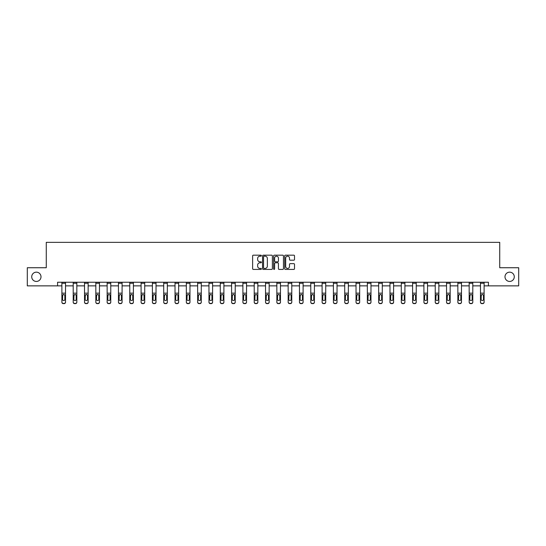 <?xml version="1.0" encoding="UTF-8"?>
<svg xmlns="http://www.w3.org/2000/svg" width="546" height="546" viewBox="0 0 546 546"><rect width="100%" height="100%" fill="white"/><g stroke="black" fill="none" stroke-linecap="round" stroke-linejoin="round"><path stroke-width="0.82" d="M504.995 276.802A4.641 4.641 0 0 0 509.636 281.443A4.641 4.641 0 0 0 514.277 276.802A4.641 4.641 0 0 0 509.636 272.161A4.641 4.641 0 0 0 504.995 276.802M31.723 276.802A4.641 4.641 0 0 0 36.364 281.443A4.641 4.641 0 0 0 41.005 276.802A4.641 4.641 0 0 0 36.364 272.161A4.641 4.641 0 0 0 31.723 276.802M261.397 255.678A0.498 0.498 0 0 0 260.899 255.18L253.337 255.18A0.71 0.71 0 0 0 252.621 255.89L252.621 268.7A0.71 0.71 0 0 0 253.337 269.417L260.899 269.417A0.498 0.498 0 0 0 261.397 268.919A0.498 0.498 0 0 0 260.899 268.42L259.923 268.42A2.28 2.28 0 0 1 257.644 266.141L257.644 265.069A2.28 2.28 0 0 1 259.923 262.797L260.899 262.797A0.498 0.498 0 0 0 261.397 262.298A0.498 0.498 0 0 0 260.899 261.8L259.923 261.8A2.28 2.28 0 0 1 257.644 259.521L257.644 258.449A2.28 2.28 0 0 1 259.923 256.176L260.899 256.176A0.498 0.498 0 0 0 261.397 255.678M293.803 260.196A0.71 0.71 0 0 0 294.512 259.486L294.512 255.89A0.71 0.71 0 0 0 293.803 255.18L285.401 255.18A0.71 0.71 0 0 0 284.691 255.89L284.691 268.7A0.71 0.71 0 0 0 285.401 269.417L293.803 269.417A0.71 0.71 0 0 0 294.512 268.7L294.512 264.36A0.71 0.71 0 0 0 293.803 263.65L290.206 263.65A0.71 0.71 0 0 0 289.496 264.36L289.496 266.516A1.904 1.904 0 0 1 287.592 268.42A1.904 1.904 0 0 1 285.688 266.516L285.688 258.081A1.904 1.904 0 0 1 287.592 256.176A1.904 1.904 0 0 1 289.496 258.081L289.496 259.486A0.71 0.71 0 0 0 290.206 260.196L293.803 260.196M57.576 285.865L27.3 285.865L27.3 267.738L46.267 267.738L46.267 242.356L499.733 242.356L499.733 267.738L518.7 267.738L518.7 285.865L488.424 285.865L488.424 282.241L57.576 282.241L57.576 285.865L61.889 285.865M272.379 255.89A0.71 0.71 0 0 0 271.662 255.18L263.268 255.18A0.71 0.71 0 0 0 262.551 255.89L262.551 268.7A0.71 0.71 0 0 0 263.268 269.417L271.662 269.417A0.71 0.71 0 0 0 272.379 268.7L272.379 255.89M274.338 255.18L282.732 255.18A0.71 0.71 0 0 1 283.449 255.89L283.449 268.7A0.71 0.71 0 0 1 282.732 269.417L279.142 269.417A0.71 0.71 0 0 1 278.426 268.7L278.426 263.506A0.71 0.71 0 0 0 277.716 262.797L275.334 262.797A0.71 0.71 0 0 0 274.618 263.506L274.618 268.919A0.498 0.498 0 0 1 274.119 269.417A0.498 0.498 0 0 1 273.621 268.919L273.621 255.89A0.71 0.71 0 0 1 274.338 255.18M65.52 285.865L73.205 285.865M76.829 285.865L84.521 285.865M88.145 285.865L95.83 285.865M99.461 285.865L107.146 285.865M110.77 285.865L118.462 285.865M122.086 285.865L129.771 285.865M133.395 285.865L141.086 285.865M144.71 285.865L152.395 285.865M156.026 285.865L163.711 285.865M167.335 285.865L175.027 285.865M178.651 285.865L186.336 285.865M189.967 285.865L197.652 285.865M201.276 285.865L208.961 285.865M212.592 285.865L220.277 285.865M223.901 285.865L231.593 285.865M235.217 285.865L242.902 285.865M246.533 285.865L254.218 285.865M257.842 285.865L265.533 285.865M269.158 285.865L276.842 285.865M280.467 285.865L288.158 285.865M291.782 285.865L299.467 285.865M303.098 285.865L310.783 285.865M314.407 285.865L322.099 285.865M325.723 285.865L333.408 285.865M337.039 285.865L344.724 285.865M348.348 285.865L356.033 285.865M359.664 285.865L367.349 285.865M370.973 285.865L378.665 285.865M382.289 285.865L389.974 285.865M393.605 285.865L401.29 285.865M404.914 285.865L412.605 285.865M416.229 285.865L423.914 285.865M427.538 285.865L435.23 285.865M438.854 285.865L446.539 285.865M450.17 285.865L457.855 285.865M461.479 285.865L469.171 285.865M472.795 285.865L480.48 285.865M484.111 285.865L488.424 285.865M264.046 256.176A0.498 0.498 0 0 0 263.547 256.675L263.547 267.922A0.498 0.498 0 0 0 264.046 268.42L265.083 268.42A2.28 2.28 0 0 0 267.356 266.141L267.356 258.449A2.28 2.28 0 0 0 265.083 256.176L264.046 256.176M278.426 258.115A1.904 1.904 0 0 0 276.522 256.21A1.904 1.904 0 0 0 274.618 258.115L274.618 261.084A0.71 0.71 0 0 0 275.334 261.8L277.716 261.8A0.71 0.71 0 0 0 278.426 261.084L278.426 258.115M61.889 295.263L61.889 301.979A1.454 1.44 -0 0 0 63.343 303.419L64.066 303.419A1.454 1.44 -0 0 0 65.52 301.979L65.52 302.211A1.454 1.44 180 0 1 64.066 303.644L64.066 303.419M64.865 299.392L64.865 295.57L64.865 299.392A1.16 1.153 180 0 1 63.705 300.539A1.16 1.153 180 0 0 64.865 299.392M62.544 299.618L62.544 299.392A1.16 1.153 180 0 0 63.705 300.539M62.544 299.392L62.674 295.038L63.705 294.403L64.735 295.038L63.705 294.403L62.544 295.482M61.889 301.979L61.889 282.255L65.52 282.255L65.52 301.979M63.343 303.419L64.066 303.644M63.343 303.644A1.454 1.44 180 0 1 61.889 302.211M65.52 295.038L64.735 295.038L64.865 295.57M73.205 295.263L73.205 301.979A1.454 1.44 -0 0 0 74.659 303.419L75.382 303.419A1.454 1.44 -0 0 0 76.829 301.979L76.829 302.211A1.454 1.44 180 0 1 75.382 303.644L75.382 303.419M76.181 299.392L76.181 295.57L76.181 299.392A1.16 1.153 180 0 1 75.02 300.539A1.16 1.153 180 0 0 76.181 299.392M73.86 299.618L73.86 299.392A1.16 1.153 180 0 0 75.02 300.539M73.86 299.392L73.99 295.038L75.02 294.403L76.051 295.038L75.02 294.403L73.86 295.482M84.521 295.263L84.521 301.979A1.454 1.44 -0 0 0 85.968 303.419L86.691 303.419A1.454 1.44 -0 0 0 88.145 301.979L88.145 302.211A1.454 1.44 180 0 1 86.691 303.644L86.691 303.419M87.49 299.392L87.49 295.57L87.49 299.392A1.16 1.153 180 0 1 86.329 300.539A1.16 1.153 180 0 0 87.49 299.392M85.169 299.618L85.169 299.392A1.16 1.153 180 0 0 86.329 300.539M85.169 299.392L85.299 295.038L86.329 294.403L87.367 295.038L86.329 294.403L85.169 295.482M73.205 301.979L73.205 282.255L76.829 282.255L76.829 301.979M74.659 303.419L75.382 303.644M74.659 303.644A1.454 1.44 180 0 1 73.205 302.211M76.829 295.038L76.051 295.038L76.181 295.57M84.521 301.979L84.521 282.255L88.145 282.255L88.145 301.979M85.968 303.419L86.691 303.644M85.968 303.644A1.454 1.44 180 0 1 84.521 302.211M88.145 295.038L87.367 295.038L87.49 295.57M95.83 295.263L95.83 301.979A1.454 1.44 -0 0 0 97.284 303.419L98.007 303.419A1.454 1.44 -0 0 0 99.461 301.979L99.461 302.211A1.454 1.44 180 0 1 98.007 303.644L98.007 303.419M98.806 299.392L98.806 295.57L98.806 299.392A1.16 1.153 180 0 1 97.645 300.539A1.16 1.153 180 0 0 98.806 299.392M96.485 299.618L96.485 299.392A1.16 1.153 180 0 0 97.645 300.539M96.485 299.392L96.615 295.038L97.645 294.403L98.676 295.038L97.645 294.403L96.485 295.482M95.83 301.979L95.83 282.255L99.461 282.255L99.461 301.979M97.284 303.419L98.007 303.644M97.284 303.644A1.454 1.44 180 0 1 95.83 302.211M99.461 295.038L98.676 295.038L98.806 295.57M107.146 295.263L107.146 301.979A1.454 1.44 -0 0 0 108.593 303.419L109.323 303.419A1.454 1.44 -0 0 0 110.77 301.979L110.77 302.211A1.454 1.44 180 0 1 109.323 303.644L109.323 303.419M110.121 299.392L110.121 295.57L110.121 299.392A1.16 1.153 180 0 1 108.961 300.539A1.16 1.153 180 0 0 110.121 299.392M107.801 299.618L107.801 299.392A1.16 1.153 180 0 0 108.961 300.539M107.801 299.392L107.924 295.038L108.961 294.403L109.992 295.038L108.961 294.403L107.801 295.482M107.146 301.979L107.146 282.255L110.77 282.255L110.77 301.979M108.593 303.419L109.323 303.644M108.593 303.644A1.454 1.44 180 0 1 107.146 302.211M110.77 295.038L109.992 295.038L110.121 295.57M118.462 295.263L118.462 301.979A1.454 1.44 -0 0 0 119.908 303.419L120.632 303.419A1.454 1.44 -0 0 0 122.086 301.979L122.086 302.211A1.454 1.44 180 0 1 120.632 303.644L120.632 303.419M121.43 299.392L121.43 295.57L121.43 299.392A1.16 1.153 180 0 1 120.27 300.539A1.16 1.153 180 0 0 121.43 299.392M119.11 299.618L119.11 299.392A1.16 1.153 180 0 0 120.27 300.539M119.11 299.392L119.24 295.038L120.27 294.403L121.301 295.038L120.27 294.403L119.11 295.482M118.462 301.979L118.462 282.255L122.086 282.255L122.086 301.979M119.908 303.419L120.632 303.644M119.908 303.644A1.454 1.44 180 0 1 118.462 302.211M122.086 295.038L121.301 295.038L121.43 295.57M129.771 295.263L129.771 301.979A1.454 1.44 -0 0 0 131.224 303.419L131.948 303.419A1.454 1.44 -0 0 0 133.395 301.979L133.395 302.211A1.454 1.44 180 0 1 131.948 303.644L131.948 303.419M132.746 299.392L132.746 295.57L132.746 299.392A1.16 1.153 180 0 1 131.586 300.539A1.16 1.153 180 0 0 132.746 299.392M130.426 299.618L130.426 299.392A1.16 1.153 180 0 0 131.586 300.539M130.426 299.392L130.555 295.038L131.586 294.403L132.617 295.038L131.586 294.403L130.426 295.482M129.771 301.979L129.771 282.255L133.395 282.255L133.395 301.979M131.224 303.419L131.948 303.644M131.224 303.644A1.454 1.44 180 0 1 129.771 302.211M133.395 295.038L132.617 295.038L132.746 295.57M141.086 295.263L141.086 301.979A1.454 1.44 -0 0 0 142.533 303.419L143.264 303.419A1.454 1.44 -0 0 0 144.71 301.979L144.71 302.211A1.454 1.44 180 0 1 143.264 303.644L143.264 303.419M144.055 299.392L144.055 295.57L144.055 299.392A1.16 1.153 180 0 1 142.895 300.539A1.16 1.153 180 0 0 144.055 299.392M141.735 299.618L141.735 299.392A1.16 1.153 180 0 0 142.895 300.539M141.735 299.392L141.864 295.038L142.895 294.403L143.932 295.038L142.895 294.403L141.735 295.482M141.086 301.979L141.086 282.255L144.71 282.255L144.71 301.979M142.533 303.419L143.264 303.644M142.533 303.644A1.454 1.44 180 0 1 141.086 302.211M144.71 295.038L143.932 295.038L144.055 295.57M152.395 295.263L152.395 301.979A1.454 1.44 -0 0 0 153.849 303.419L154.573 303.419A1.454 1.44 -0 0 0 156.026 301.979L156.026 302.211A1.454 1.44 180 0 1 154.573 303.644L154.573 303.419M155.371 299.392L155.371 295.57L155.371 299.392A1.16 1.153 180 0 1 154.211 300.539A1.16 1.153 180 0 0 155.371 299.392M153.051 299.618L153.051 299.392A1.16 1.153 180 0 0 154.211 300.539M153.051 299.392L153.18 295.038L154.211 294.403L155.241 295.038L154.211 294.403L153.051 295.482M152.395 301.979L152.395 282.255L156.026 282.255L156.026 301.979M153.849 303.419L154.573 303.644M153.849 303.644A1.454 1.44 180 0 1 152.395 302.211M156.026 295.038L155.241 295.038L155.371 295.57M163.711 295.263L163.711 301.979A1.454 1.44 -0 0 0 165.165 303.419L165.888 303.419A1.454 1.44 -0 0 0 167.335 301.979L167.335 302.211A1.454 1.44 180 0 1 165.888 303.644L165.888 303.419M166.687 299.392L166.687 295.57L166.687 299.392A1.16 1.153 180 0 1 165.527 300.539A1.16 1.153 180 0 0 166.687 299.392M164.366 299.618L164.366 299.392A1.16 1.153 180 0 0 165.527 300.539M164.366 299.392L164.489 295.038L165.527 294.403L166.557 295.038L165.527 294.403L164.366 295.482M163.711 301.979L163.711 282.255L167.335 282.255L167.335 301.979M165.165 303.419L165.888 303.644M165.165 303.644A1.454 1.44 180 0 1 163.711 302.211M167.335 295.038L166.557 295.038L166.687 295.57M175.027 295.263L175.027 301.979A1.454 1.44 -0 0 0 176.474 303.419L177.197 303.419A1.454 1.44 -0 0 0 178.651 301.979L178.651 302.211A1.454 1.44 180 0 1 177.197 303.644L177.197 303.419M177.996 299.392L177.996 295.57L177.996 299.392A1.16 1.153 180 0 1 176.836 300.539A1.16 1.153 180 0 0 177.996 299.392M175.675 299.618L175.675 299.392A1.16 1.153 180 0 0 176.836 300.539M175.675 299.392L175.805 295.038L176.836 294.403L177.866 295.038L176.836 294.403L175.675 295.482M175.027 301.979L175.027 282.255L178.651 282.255L178.651 301.979M176.474 303.419L177.197 303.644M176.474 303.644A1.454 1.44 180 0 1 175.027 302.211M178.651 295.038L177.866 295.038L177.996 295.57M186.336 295.263L186.336 301.979A1.454 1.44 -0 0 0 187.79 303.419L188.513 303.419A1.454 1.44 -0 0 0 189.967 301.979L189.967 302.211A1.454 1.44 180 0 1 188.513 303.644L188.513 303.419M189.312 299.392L189.312 295.57L189.312 299.392A1.16 1.153 180 0 1 188.152 300.539A1.16 1.153 180 0 0 189.312 299.392M186.991 299.618L186.991 299.392A1.16 1.153 180 0 0 188.152 300.539M186.991 299.392L187.121 295.038L188.152 294.403L189.182 295.038L188.152 294.403L186.991 295.482M186.336 301.979L186.336 282.255L189.967 282.255L189.967 301.979M187.79 303.419L188.513 303.644M187.79 303.644A1.454 1.44 180 0 1 186.336 302.211M189.967 295.038L189.182 295.038L189.312 295.57M197.652 295.263L197.652 301.979A1.454 1.44 -0 0 0 199.099 303.419L199.829 303.419A1.454 1.44 -0 0 0 201.276 301.979L201.276 302.211A1.454 1.44 180 0 1 199.829 303.644L199.829 303.419M200.628 299.392L200.628 295.57L200.628 299.392A1.16 1.153 180 0 1 199.467 300.539A1.16 1.153 180 0 0 200.628 299.392M198.3 299.618L198.3 299.392A1.16 1.153 180 0 0 199.467 300.539M198.3 299.392L198.43 295.038L199.467 294.403L200.498 295.038L199.467 294.403L198.3 295.482M197.652 301.979L197.652 282.255L201.276 282.255L201.276 301.979M199.099 303.419L199.829 303.644M199.099 303.644A1.454 1.44 180 0 1 197.652 302.211M201.276 295.038L200.498 295.038L200.628 295.57M208.961 295.263L208.961 301.979A1.454 1.44 -0 0 0 210.415 303.419L211.138 303.419A1.454 1.44 -0 0 0 212.592 301.979L212.592 302.211A1.454 1.44 180 0 1 211.138 303.644L211.138 303.419M211.937 299.392L211.937 295.57L211.937 299.392A1.16 1.153 180 0 1 210.776 300.539A1.16 1.153 180 0 0 211.937 299.392M209.616 299.618L209.616 299.392A1.16 1.153 180 0 0 210.776 300.539M209.616 299.392L209.746 295.038L210.776 294.403L211.807 295.038L210.776 294.403L209.616 295.482M208.961 301.979L208.961 282.255L212.592 282.255L212.592 301.979M210.415 303.419L211.138 303.644M210.415 303.644A1.454 1.44 180 0 1 208.961 302.211M212.592 295.038L211.807 295.038L211.937 295.57M220.277 295.263L220.277 301.979A1.454 1.44 -0 0 0 221.731 303.419L222.454 303.419A1.454 1.44 -0 0 0 223.901 301.979L223.901 302.211A1.454 1.44 180 0 1 222.454 303.644L222.454 303.419M223.253 299.392L223.253 295.57L223.253 299.392A1.16 1.153 180 0 1 222.092 300.539A1.16 1.153 180 0 0 223.253 299.392M220.932 299.618L220.932 299.392A1.16 1.153 180 0 0 222.092 300.539M220.932 299.392L221.062 295.038L222.092 294.403L223.123 295.038L222.092 294.403L220.932 295.482M220.277 301.979L220.277 282.255L223.901 282.255L223.901 301.979M221.731 303.419L222.454 303.644M221.731 303.644A1.454 1.44 180 0 1 220.277 302.211M223.901 295.038L223.123 295.038L223.253 295.57M231.593 295.263L231.593 301.979A1.454 1.44 -0 0 0 233.04 303.419L233.763 303.419A1.454 1.44 -0 0 0 235.217 301.979L235.217 302.211A1.454 1.44 180 0 1 233.763 303.644L233.763 303.419M234.562 299.392L234.562 295.57L234.562 299.392A1.16 1.153 180 0 1 233.401 300.539A1.16 1.153 180 0 0 234.562 299.392M232.241 299.618L232.241 299.392A1.16 1.153 180 0 0 233.401 300.539M232.241 299.392L232.371 295.038L233.401 294.403L234.439 295.038L233.401 294.403L232.241 295.482M231.593 301.979L231.593 282.255L235.217 282.255L235.217 302.211M233.04 303.419L233.763 303.644M233.04 303.644A1.454 1.44 180 0 1 231.593 302.211M235.217 295.038L234.439 295.038L234.562 295.57M242.902 295.263L242.902 301.979A1.454 1.44 -0 0 0 244.355 303.419L245.079 303.419A1.454 1.44 -0 0 0 246.533 301.979L246.533 302.211A1.454 1.44 180 0 1 245.079 303.644L245.079 303.419M245.877 299.392L245.877 295.57L245.877 299.392A1.16 1.153 180 0 1 244.717 300.539A1.16 1.153 180 0 0 245.877 299.392M243.557 299.618L243.557 299.392A1.16 1.153 180 0 0 244.717 300.539M243.557 299.392L243.687 295.038L244.717 294.403L245.748 295.038L244.717 294.403L243.557 295.482M242.902 301.979L242.902 282.255L246.533 282.255L246.533 301.979M244.355 303.419L245.079 303.644M244.355 303.644A1.454 1.44 180 0 1 242.902 302.211M246.533 295.038L245.748 295.038L245.877 295.57M254.218 295.263L254.218 301.979A1.454 1.44 -0 0 0 255.665 303.419L256.395 303.419A1.454 1.44 -0 0 0 257.842 301.979L257.842 302.211A1.454 1.44 180 0 1 256.395 303.644L256.395 303.419M257.193 299.392L257.193 295.57L257.193 299.392A1.16 1.153 180 0 1 256.033 300.539A1.16 1.153 180 0 0 257.193 299.392M254.873 299.618L254.873 299.392A1.16 1.153 180 0 0 256.033 300.539M254.873 299.392L254.996 295.038L256.033 294.403L257.064 295.038L256.033 294.403L254.873 295.482M254.218 301.979L254.218 282.255L257.842 282.255L257.842 301.979M255.665 303.419L256.395 303.644M255.665 303.644A1.454 1.44 180 0 1 254.218 302.211M257.842 295.038L257.064 295.038L257.193 295.57M265.533 295.263L265.533 301.979A1.454 1.44 -0 0 0 266.98 303.419L267.704 303.419A1.454 1.44 -0 0 0 269.158 301.979L269.158 302.211A1.454 1.44 180 0 1 267.704 303.644L267.704 303.419M268.502 299.392L268.502 295.57L268.502 299.392A1.16 1.153 180 0 1 267.342 300.539A1.16 1.153 180 0 0 268.502 299.392M266.182 299.618L266.182 299.392A1.16 1.153 180 0 0 267.342 300.539M266.182 299.392L266.311 295.038L267.342 294.403L268.373 295.038L267.342 294.403L266.182 295.482M265.533 301.979L265.533 282.255L269.158 282.255L269.158 301.979M266.98 303.419L267.704 303.644M266.98 303.644A1.454 1.44 180 0 1 265.533 302.211M269.158 295.038L268.373 295.038L268.502 295.57M276.842 295.263L276.842 301.979A1.454 1.44 -0 0 0 278.296 303.419L279.02 303.419A1.454 1.44 -0 0 0 280.467 301.979L280.467 302.211A1.454 1.44 180 0 1 279.02 303.644L279.02 303.419M279.818 299.392L279.818 295.57L279.818 299.392A1.16 1.153 180 0 1 278.658 300.539A1.16 1.153 180 0 0 279.818 299.392M277.498 299.618L277.498 299.392A1.16 1.153 180 0 0 278.658 300.539M277.498 299.392L277.627 295.038L278.658 294.403L279.689 295.038L278.658 294.403L277.498 295.482M276.842 301.979L276.842 282.255L280.467 282.255L280.467 301.979M278.296 303.419L279.02 303.644M278.296 303.644A1.454 1.44 180 0 1 276.842 302.211M280.467 295.038L279.689 295.038L279.818 295.57M288.158 295.263L288.158 301.979A1.454 1.44 -0 0 0 289.605 303.419L290.335 303.419A1.454 1.44 -0 0 0 291.782 301.979L291.782 302.211A1.454 1.44 180 0 1 290.335 303.644L290.335 303.419M291.127 299.392L291.127 295.57L291.127 299.392A1.16 1.153 180 0 1 289.967 300.539A1.16 1.153 180 0 0 291.127 299.392M288.807 299.618L288.807 299.392A1.16 1.153 180 0 0 289.967 300.539M288.807 299.392L288.936 295.038L289.967 294.403L291.004 295.038L289.967 294.403L288.807 295.482M288.158 301.979L288.158 282.255L291.782 282.255L291.782 302.211M289.605 303.419L290.335 303.644M289.605 303.644A1.454 1.44 180 0 1 288.158 302.211M291.782 295.038L291.004 295.038L291.127 295.57M299.467 295.263L299.467 301.979A1.454 1.44 -0 0 0 300.921 303.419L301.645 303.419A1.454 1.44 -0 0 0 303.098 301.979L303.098 302.211A1.454 1.44 180 0 1 301.645 303.644L301.645 303.419M302.443 299.392L302.443 295.57L302.443 299.392A1.16 1.153 180 0 1 301.283 300.539A1.16 1.153 180 0 0 302.443 299.392M300.123 299.618L300.123 299.392A1.16 1.153 180 0 0 301.283 300.539M300.123 299.392L300.252 295.038L301.283 294.403L302.313 295.038L301.283 294.403L300.123 295.482M299.467 301.979L299.467 282.255L303.098 282.255L303.098 301.979M300.921 303.419L301.645 303.644M300.921 303.644A1.454 1.44 180 0 1 299.467 302.211M303.098 295.038L302.313 295.038L302.443 295.57M310.783 295.263L310.783 301.979A1.454 1.44 -0 0 0 312.237 303.419L312.96 303.419A1.454 1.44 -0 0 0 314.407 301.979L314.407 302.211A1.454 1.44 180 0 1 312.96 303.644L312.96 303.419M313.759 299.392L313.759 295.57L313.759 299.392A1.16 1.153 180 0 1 312.599 300.539A1.16 1.153 180 0 0 313.759 299.392M311.438 299.618L311.438 299.392A1.16 1.153 180 0 0 312.599 300.539M311.438 299.392L311.561 295.038L312.599 294.403L313.629 295.038L312.599 294.403L311.438 295.482M310.783 301.979L310.783 282.255L314.407 282.255L314.407 301.979M312.237 303.419L312.96 303.644M312.237 303.644A1.454 1.44 180 0 1 310.783 302.211M314.407 295.038L313.629 295.038L313.759 295.57M322.099 295.263L322.099 301.979A1.454 1.44 -0 0 0 323.546 303.419L324.269 303.419A1.454 1.44 -0 0 0 325.723 301.979L325.723 302.211A1.454 1.44 180 0 1 324.269 303.644L324.269 303.419M325.068 299.392L325.068 295.57L325.068 299.392A1.16 1.153 180 0 1 323.908 300.539A1.16 1.153 180 0 0 325.068 299.392M322.747 299.618L322.747 299.392A1.16 1.153 180 0 0 323.908 300.539M322.747 299.392L322.877 295.038L323.908 294.403L324.938 295.038L323.908 294.403L322.747 295.482M322.099 301.979L322.099 282.255L325.723 282.255L325.723 302.211M323.546 303.419L324.269 303.644M323.546 303.644A1.454 1.44 180 0 1 322.099 302.211M325.723 295.038L324.938 295.038L325.068 295.57M333.408 295.263L333.408 301.979A1.454 1.44 -0 0 0 334.862 303.419L335.585 303.419A1.454 1.44 -0 0 0 337.039 301.979L337.039 302.211A1.454 1.44 180 0 1 335.585 303.644L335.585 303.419M336.384 299.392L336.384 295.57L336.384 299.392A1.16 1.153 180 0 1 335.224 300.539A1.16 1.153 180 0 0 336.384 299.392M334.063 299.618L334.063 299.392A1.16 1.153 180 0 0 335.224 300.539M334.063 299.392L334.193 295.038L335.224 294.403L336.254 295.038L335.224 294.403L334.063 295.482M333.408 301.979L333.408 282.255L337.039 282.255L337.039 301.979M334.862 303.419L335.585 303.644M334.862 303.644A1.454 1.44 180 0 1 333.408 302.211M337.039 295.038L336.254 295.038L336.384 295.57M344.724 295.263L344.724 301.979A1.454 1.44 -0 0 0 346.171 303.419L346.901 303.419A1.454 1.44 -0 0 0 348.348 301.979L348.348 302.211A1.454 1.44 180 0 1 346.901 303.644L346.901 303.419M347.7 299.392L347.7 295.57L347.7 299.392A1.16 1.153 180 0 1 346.533 300.539A1.16 1.153 180 0 0 347.7 299.392M345.372 299.618L345.372 299.392A1.16 1.153 180 0 0 346.533 300.539M345.372 299.392L345.502 295.038L346.533 294.403L347.57 295.038L346.533 294.403L345.372 295.482M344.724 301.979L344.724 282.255L348.348 282.255L348.348 302.211M346.171 303.419L346.901 303.644M346.171 303.644A1.454 1.44 180 0 1 344.724 302.211M348.348 295.038L347.57 295.038L347.7 295.57M356.033 295.263L356.033 301.979A1.454 1.44 -0 0 0 357.487 303.419L358.21 303.419A1.454 1.44 -0 0 0 359.664 301.979L359.664 302.211A1.454 1.44 180 0 1 358.21 303.644L358.21 303.419M359.009 299.392L359.009 295.57L359.009 299.392A1.16 1.153 180 0 1 357.848 300.539A1.16 1.153 180 0 0 359.009 299.392M356.688 299.618L356.688 299.392A1.16 1.153 180 0 0 357.848 300.539M356.688 299.392L356.818 295.038L357.848 294.403L358.879 295.038L357.848 294.403L356.688 295.482M356.033 301.979L356.033 282.255L359.664 282.255L359.664 302.211M357.487 303.419L358.21 303.644M357.487 303.644A1.454 1.44 180 0 1 356.033 302.211M359.664 295.038L358.879 295.038L359.009 295.57M367.349 295.263L367.349 301.979A1.454 1.44 -0 0 0 368.803 303.419L369.526 303.419A1.454 1.44 -0 0 0 370.973 301.979L370.973 302.211A1.454 1.44 180 0 1 369.526 303.644L369.526 303.419M370.325 299.392L370.325 295.57L370.325 299.392A1.16 1.153 180 0 1 369.164 300.539A1.16 1.153 180 0 0 370.325 299.392M368.004 299.618L368.004 299.392A1.16 1.153 180 0 0 369.164 300.539M368.004 299.392L368.134 295.038L369.164 294.403L370.195 295.038L369.164 294.403L368.004 295.482M367.349 301.979L367.349 282.255L370.973 282.255L370.973 301.979M368.803 303.419L369.526 303.644M368.803 303.644A1.454 1.44 180 0 1 367.349 302.211M370.973 295.038L370.195 295.038L370.325 295.57M378.665 295.263L378.665 301.979A1.454 1.44 -0 0 0 380.112 303.419L380.835 303.419A1.454 1.44 -0 0 0 382.289 301.979L382.289 302.211A1.454 1.44 180 0 1 380.835 303.644L380.835 303.419M381.634 299.392L381.634 295.57L381.634 299.392A1.16 1.153 180 0 1 380.473 300.539A1.16 1.153 180 0 0 381.634 299.392M379.313 299.618L379.313 299.392A1.16 1.153 180 0 0 380.473 300.539M379.313 299.392L379.443 295.038L380.473 294.403L381.511 295.038L380.473 294.403L379.313 295.482M378.665 301.979L378.665 282.255L382.289 282.255L382.289 301.979M380.112 303.419L380.835 303.644M380.112 303.644A1.454 1.44 180 0 1 378.665 302.211M382.289 295.038L381.511 295.038L381.634 295.57M389.974 295.263L389.974 301.979A1.454 1.44 -0 0 0 391.427 303.419L392.151 303.419A1.454 1.44 -0 0 0 393.605 301.979L393.605 302.211A1.454 1.44 180 0 1 392.151 303.644L392.151 303.419M392.949 299.392L392.949 295.57L392.949 299.392A1.16 1.153 180 0 1 391.789 300.539A1.16 1.153 180 0 0 392.949 299.392M390.629 299.618L390.629 299.392A1.16 1.153 180 0 0 391.789 300.539M390.629 299.392L390.759 295.038L391.789 294.403L392.82 295.038L391.789 294.403L390.629 295.482M389.974 301.979L389.974 282.255L393.605 282.255L393.605 302.211M391.427 303.419L392.151 303.644M391.427 303.644A1.454 1.44 180 0 1 389.974 302.211M393.605 295.038L392.82 295.038L392.949 295.57M401.29 295.263L401.29 301.979A1.454 1.44 -0 0 0 402.736 303.419L403.467 303.419A1.454 1.44 -0 0 0 404.914 301.979L404.914 302.211A1.454 1.44 180 0 1 403.467 303.644L403.467 303.419M404.265 299.392L404.265 295.57L404.265 299.392A1.16 1.153 180 0 1 403.105 300.539A1.16 1.153 180 0 0 404.265 299.392M401.945 299.618L401.945 299.392A1.16 1.153 180 0 0 403.105 300.539M401.945 299.392L402.068 295.038L403.105 294.403L404.136 295.038L403.105 294.403L401.945 295.482M401.29 301.979L401.29 282.255L404.914 282.255L404.914 301.979M402.736 303.419L403.467 303.644M402.736 303.644A1.454 1.44 180 0 1 401.29 302.211M404.914 295.038L404.136 295.038L404.265 295.57M412.605 295.263L412.605 301.979A1.454 1.44 -0 0 0 414.052 303.419L414.776 303.419A1.454 1.44 -0 0 0 416.229 301.979L416.229 302.211A1.454 1.44 180 0 1 414.776 303.644L414.776 303.419M415.574 299.392L415.574 295.57L415.574 299.392A1.16 1.153 180 0 1 414.414 300.539A1.16 1.153 180 0 0 415.574 299.392M413.254 299.618L413.254 299.392A1.16 1.153 180 0 0 414.414 300.539M413.254 299.392L413.383 295.038L414.414 294.403L415.445 295.038L414.414 294.403L413.254 295.482M412.605 301.979L412.605 282.255L416.229 282.255L416.229 301.979M414.052 303.419L414.776 303.644M414.052 303.644A1.454 1.44 180 0 1 412.605 302.211M416.229 295.038L415.445 295.038L415.574 295.57M423.914 295.263L423.914 301.979A1.454 1.44 -0 0 0 425.368 303.419L426.092 303.419A1.454 1.44 -0 0 0 427.538 301.979L427.538 302.211A1.454 1.44 180 0 1 426.092 303.644L426.092 303.419M426.89 299.392L426.89 295.57L426.89 299.392A1.16 1.153 180 0 1 425.73 300.539A1.16 1.153 180 0 0 426.89 299.392M424.57 299.618L424.57 299.392A1.16 1.153 180 0 0 425.73 300.539M424.57 299.392L424.699 295.038L425.73 294.403L426.76 295.038L425.73 294.403L424.57 295.482M423.914 301.979L423.914 282.255L427.538 282.255L427.538 302.211M425.368 303.419L426.092 303.644M425.368 303.644A1.454 1.44 180 0 1 423.914 302.211M427.538 295.038L426.76 295.038L426.89 295.57M435.23 295.263L435.23 301.979A1.454 1.44 -0 0 0 436.677 303.419L437.407 303.419A1.454 1.44 -0 0 0 438.854 301.979L438.854 302.211A1.454 1.44 180 0 1 437.407 303.644L437.407 303.419M438.199 299.392L438.199 295.57L438.199 299.392A1.16 1.153 180 0 1 437.039 300.539A1.16 1.153 180 0 0 438.199 299.392M435.879 299.618L435.879 299.392A1.16 1.153 180 0 0 437.039 300.539M435.879 299.392L436.008 295.038L437.039 294.403L438.076 295.038L437.039 294.403L435.879 295.482M435.23 301.979L435.23 282.255L438.854 282.255L438.854 302.211M436.677 303.419L437.407 303.644M436.677 303.644A1.454 1.44 180 0 1 435.23 302.211M438.854 295.038L438.076 295.038L438.199 295.57M446.539 295.263L446.539 301.979A1.454 1.44 -0 0 0 447.993 303.419L448.716 303.419A1.454 1.44 -0 0 0 450.17 301.979L450.17 302.211A1.454 1.44 180 0 1 448.716 303.644L448.716 303.419M449.515 299.392L449.515 295.57L449.515 299.392A1.16 1.153 180 0 1 448.355 300.539A1.16 1.153 180 0 0 449.515 299.392M447.194 299.618L447.194 299.392A1.16 1.153 180 0 0 448.355 300.539M447.194 299.392L447.324 295.038L448.355 294.403L449.385 295.038L448.355 294.403L447.194 295.482M446.539 301.979L446.539 282.255L450.17 282.255L450.17 302.211M447.993 303.419L448.716 303.644M447.993 303.644A1.454 1.44 180 0 1 446.539 302.211M450.17 295.038L449.385 295.038L449.515 295.57M457.855 295.263L457.855 301.979A1.454 1.44 -0 0 0 459.309 303.419L460.032 303.419A1.454 1.44 -0 0 0 461.479 301.979L461.479 302.211A1.454 1.44 180 0 1 460.032 303.644L460.032 303.419M460.831 299.392L460.831 295.57L460.831 299.392A1.16 1.153 180 0 1 459.671 300.539A1.16 1.153 180 0 0 460.831 299.392M458.51 299.618L458.51 299.392A1.16 1.153 180 0 0 459.671 300.539M458.51 299.392L458.633 295.038L459.671 294.403L460.701 295.038L459.671 294.403L458.51 295.482M457.855 301.979L457.855 282.255L461.479 282.255L461.479 302.211M459.309 303.419L460.032 303.644M459.309 303.644A1.454 1.44 180 0 1 457.855 302.211M461.479 295.038L460.701 295.038L460.831 295.57M469.171 295.263L469.171 301.979A1.454 1.44 -0 0 0 470.618 303.419L471.341 303.419A1.454 1.44 -0 0 0 472.795 301.979L472.795 302.211A1.454 1.44 180 0 1 471.341 303.644L471.341 303.419M472.14 299.392L472.14 295.57L472.14 299.392A1.16 1.153 180 0 1 470.98 300.539A1.16 1.153 180 0 0 472.14 299.392M469.819 299.618L469.819 299.392A1.16 1.153 180 0 0 470.98 300.539M469.819 299.392L469.949 295.038L470.98 294.403L472.01 295.038L470.98 294.403L469.819 295.482M469.171 301.979L469.171 282.255L472.795 282.255L472.795 302.211M470.618 303.419L471.341 303.644M470.618 303.644A1.454 1.44 180 0 1 469.171 302.211M472.795 295.038L472.01 295.038L472.14 295.57M480.48 295.263L480.48 301.979A1.454 1.44 -0 0 0 481.934 303.419L482.657 303.419A1.454 1.44 -0 0 0 484.111 301.979L484.111 302.211A1.454 1.44 180 0 1 482.657 303.644L482.657 303.419M483.456 299.392L483.456 295.57L483.456 299.392A1.16 1.153 180 0 1 482.295 300.539A1.16 1.153 180 0 0 483.456 299.392M481.135 299.618L481.135 299.392A1.16 1.153 180 0 0 482.295 300.539M481.135 299.392L481.265 295.038L482.295 294.403L483.326 295.038L482.295 294.403L481.135 295.482M480.48 301.979L480.48 282.255L484.111 282.255L484.111 302.211M481.934 303.419L482.657 303.644M481.934 303.644A1.454 1.44 180 0 1 480.48 302.211M484.111 295.038L483.326 295.038L483.456 295.57M61.889 295.038L62.674 295.038M61.889 293.161L65.52 293.161M61.889 283.251L65.52 283.251M73.205 295.038L73.99 295.038M73.205 293.161L76.829 293.161M73.205 283.251L76.829 283.251M84.521 295.038L85.299 295.038M84.521 293.161L88.145 293.161M84.521 283.251L88.145 283.251M95.83 295.038L96.615 295.038M95.83 293.161L99.461 293.161M95.83 283.251L99.461 283.251M107.146 295.038L107.924 295.038M107.146 293.161L110.77 293.161M107.146 283.251L110.77 283.251M118.462 295.038L119.24 295.038M118.462 293.161L122.086 293.161M118.462 283.251L122.086 283.251M129.771 295.038L130.555 295.038M129.771 293.161L133.395 293.161M129.771 283.251L133.395 283.251M141.086 295.038L141.864 295.038M141.086 293.161L144.71 293.161M141.086 283.251L144.71 283.251M152.395 295.038L153.18 295.038M152.395 293.161L156.026 293.161M152.395 283.251L156.026 283.251M163.711 295.038L164.489 295.038M163.711 293.161L167.335 293.161M163.711 283.251L167.335 283.251M175.027 295.038L175.805 295.038M175.027 293.161L178.651 293.161M175.027 283.251L178.651 283.251M186.336 295.038L187.121 295.038M186.336 293.161L189.967 293.161M186.336 283.251L189.967 283.251M197.652 295.038L198.43 295.038M197.652 293.161L201.276 293.161M197.652 283.251L201.276 283.251M208.961 295.038L209.746 295.038M208.961 293.161L212.592 293.161M208.961 283.251L212.592 283.251M220.277 295.038L221.062 295.038M220.277 293.161L223.901 293.161M220.277 283.251L223.901 283.251M231.593 295.038L232.371 295.038M231.593 293.161L235.217 293.161M231.593 283.251L235.217 283.251M242.902 295.038L243.687 295.038M242.902 293.161L246.533 293.161M242.902 283.251L246.533 283.251M254.218 295.038L254.996 295.038M254.218 293.161L257.842 293.161M254.218 283.251L257.842 283.251M265.533 295.038L266.311 295.038M265.533 293.161L269.158 293.161M265.533 283.251L269.158 283.251M276.842 295.038L277.627 295.038M276.842 293.161L280.467 293.161M276.842 283.251L280.467 283.251M288.158 295.038L288.936 295.038M288.158 293.161L291.782 293.161M288.158 283.251L291.782 283.251M299.467 295.038L300.252 295.038M299.467 293.161L303.098 293.161M299.467 283.251L303.098 283.251M310.783 295.038L311.561 295.038M310.783 293.161L314.407 293.161M310.783 283.251L314.407 283.251M322.099 295.038L322.877 295.038M322.099 293.161L325.723 293.161M322.099 283.251L325.723 283.251M333.408 295.038L334.193 295.038M333.408 293.161L337.039 293.161M333.408 283.251L337.039 283.251M344.724 295.038L345.502 295.038M344.724 293.161L348.348 293.161M344.724 283.251L348.348 283.251M356.033 295.038L356.818 295.038M356.033 293.161L359.664 293.161M356.033 283.251L359.664 283.251M367.349 295.038L368.134 295.038M367.349 293.161L370.973 293.161M367.349 283.251L370.973 283.251M378.665 295.038L379.443 295.038M378.665 293.161L382.289 293.161M378.665 283.251L382.289 283.251M389.974 295.038L390.759 295.038M389.974 293.161L393.605 293.161M389.974 283.251L393.605 283.251M401.29 295.038L402.068 295.038M401.29 293.161L404.914 293.161M401.29 283.251L404.914 283.251M412.605 295.038L413.383 295.038M412.605 293.161L416.229 293.161M412.605 283.251L416.229 283.251M423.914 295.038L424.699 295.038M423.914 293.161L427.538 293.161M423.914 283.251L427.538 283.251M435.23 295.038L436.008 295.038M435.23 293.161L438.854 293.161M435.23 283.251L438.854 283.251M446.539 295.038L447.324 295.038M446.539 293.161L450.17 293.161M446.539 283.251L450.17 283.251M457.855 295.038L458.633 295.038M457.855 293.161L461.479 293.161M457.855 283.251L461.479 283.251M469.171 295.038L469.949 295.038M469.171 293.161L472.795 293.161M469.171 283.251L472.795 283.251M480.48 295.038L481.265 295.038M480.48 293.161L484.111 293.161M480.48 283.251L484.111 283.251"/></g></svg>
